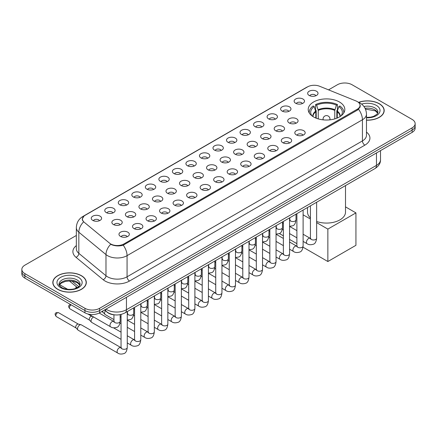 <?xml version="1.0" encoding="UTF-8"?>
<svg xmlns="http://www.w3.org/2000/svg" width="437" height="437" viewBox="0 0 437 437"><rect width="100%" height="100%" fill="white"/><g stroke="black" fill="none" stroke-linecap="round" stroke-linejoin="round"><path stroke-width="0.66" d="M339.456 101.99A18.299 10.564 0 0 0 319.513 99.702A18.299 10.564 0 0 0 308.216 109.463A18.299 10.564 0 0 0 313.575 116.936A18.299 10.564 0 0 0 333.518 119.225A18.299 10.564 0 0 0 344.815 109.463A18.299 10.564 0 0 0 339.456 101.99M295.652 103.263A5.178 2.988 180 0 1 294.625 102.416A5.178 2.988 180 0 1 296.341 98.696A5.178 2.988 180 0 1 302.978 99.03A5.178 2.988 180 0 1 304.005 102.416A5.178 2.988 180 0 1 295.652 103.263M302.349 103.569A3.108 1.792 0 0 0 301.514 102.695A3.108 1.792 0 0 0 298.449 102.242A3.108 1.792 0 0 0 296.286 103.569M282.127 111.069A5.178 2.988 180 0 1 281.1 110.222A5.178 2.988 180 0 1 282.815 106.508A5.178 2.988 180 0 1 289.452 106.841A5.178 2.988 180 0 1 290.479 110.222A5.178 2.988 180 0 1 282.127 111.069M288.819 111.38A3.108 1.792 0 0 0 287.988 110.506A3.108 1.792 0 0 0 284.924 110.053A3.108 1.792 0 0 0 282.755 111.38M268.602 118.88A5.178 2.988 180 0 1 267.575 118.034A5.178 2.988 180 0 1 269.29 114.319A5.178 2.988 180 0 1 275.927 114.652A5.178 2.988 180 0 1 276.954 118.034A5.178 2.988 180 0 1 268.602 118.88M275.294 119.192A3.108 1.792 0 0 0 274.463 118.318A3.108 1.792 0 0 0 271.399 117.859A3.108 1.792 0 0 0 269.23 119.192M255.077 126.686A5.178 2.988 180 0 1 254.044 125.845A5.178 2.988 180 0 1 255.76 122.125A5.178 2.988 180 0 1 262.397 122.458A5.178 2.988 180 0 1 263.429 125.845A5.178 2.988 180 0 1 255.077 126.686M261.768 126.998A3.108 1.792 0 0 0 260.933 126.124A3.108 1.792 0 0 0 257.874 125.67A3.108 1.792 0 0 0 255.705 126.998M241.546 134.498A5.178 2.988 180 0 1 240.519 133.651A5.178 2.988 180 0 1 242.235 129.936A5.178 2.988 180 0 1 248.872 130.27A5.178 2.988 180 0 1 249.898 133.651A5.178 2.988 180 0 1 241.546 134.498M248.243 134.809A3.108 1.792 0 0 0 247.408 133.935A3.108 1.792 0 0 0 244.349 133.482A3.108 1.792 0 0 0 242.18 134.809M228.021 142.309A5.178 2.988 180 0 1 226.994 141.462A5.178 2.988 180 0 1 228.709 137.748A5.178 2.988 180 0 1 235.346 138.081A5.178 2.988 180 0 1 236.373 141.462A5.178 2.988 180 0 1 228.021 142.309M234.718 142.62A3.108 1.792 0 0 0 233.882 141.746A3.108 1.792 0 0 0 230.818 141.288A3.108 1.792 0 0 0 228.655 142.62M214.496 150.115A5.178 2.988 180 0 1 213.469 149.274A5.178 2.988 180 0 1 215.184 145.554A5.178 2.988 180 0 1 221.821 145.887A5.178 2.988 180 0 1 222.848 149.274A5.178 2.988 180 0 1 214.496 150.115M221.188 150.426A3.108 1.792 0 0 0 220.357 149.552A3.108 1.792 0 0 0 217.293 149.099A3.108 1.792 0 0 0 215.124 150.426M200.971 157.926A5.178 2.988 180 0 1 199.944 157.08A5.178 2.988 180 0 1 201.659 153.365A5.178 2.988 180 0 1 208.296 153.698A5.178 2.988 180 0 1 209.323 157.08A5.178 2.988 180 0 1 200.971 157.926M207.662 158.238A3.108 1.792 0 0 0 206.827 157.364A3.108 1.792 0 0 0 203.768 156.91A3.108 1.792 0 0 0 201.599 158.238M187.446 165.738A5.178 2.988 180 0 1 186.413 164.891A5.178 2.988 180 0 1 188.129 161.171A5.178 2.988 180 0 1 194.765 161.504A5.178 2.988 180 0 1 195.798 164.891A5.178 2.988 180 0 1 187.446 165.738M194.137 166.044A3.108 1.792 0 0 0 193.301 165.17A3.108 1.792 0 0 0 190.242 164.716A3.108 1.792 0 0 0 188.074 166.044M173.915 173.544A5.178 2.988 180 0 1 172.888 172.697A5.178 2.988 180 0 1 174.603 168.982A5.178 2.988 180 0 1 181.24 169.316A5.178 2.988 180 0 1 182.267 172.697A5.178 2.988 180 0 1 173.915 173.544M180.612 173.855A3.108 1.792 0 0 0 179.776 172.981A3.108 1.792 0 0 0 176.717 172.528A3.108 1.792 0 0 0 174.549 173.855M160.39 181.355A5.178 2.988 180 0 1 159.363 180.508A5.178 2.988 180 0 1 161.078 176.794A5.178 2.988 180 0 1 167.715 177.127A5.178 2.988 180 0 1 168.742 180.508A5.178 2.988 180 0 1 160.39 181.355M167.087 181.666A3.108 1.792 0 0 0 166.251 180.792A3.108 1.792 0 0 0 163.187 180.334A3.108 1.792 0 0 0 161.024 181.666M146.865 189.161A5.178 2.988 180 0 1 145.838 188.32A5.178 2.988 180 0 1 147.553 184.6A5.178 2.988 180 0 1 154.19 184.933A5.178 2.988 180 0 1 155.217 188.32A5.178 2.988 180 0 1 146.865 189.161M153.556 189.472A3.108 1.792 0 0 0 152.726 188.598A3.108 1.792 0 0 0 149.662 188.145A3.108 1.792 0 0 0 147.493 189.472M133.34 196.972A5.178 2.988 180 0 1 132.313 196.126A5.178 2.988 180 0 1 134.028 192.411A5.178 2.988 180 0 1 140.665 192.744A5.178 2.988 180 0 1 141.692 196.126A5.178 2.988 180 0 1 133.34 196.972M140.031 197.284A3.108 1.792 0 0 0 139.195 196.41A3.108 1.792 0 0 0 136.136 195.956A3.108 1.792 0 0 0 133.968 197.284M119.814 204.784A5.178 2.988 180 0 1 118.782 203.937A5.178 2.988 180 0 1 120.497 200.222A5.178 2.988 180 0 1 127.134 200.556A5.178 2.988 180 0 1 128.167 203.937A5.178 2.988 180 0 1 119.814 204.784M126.506 205.095A3.108 1.792 0 0 0 125.67 204.221A3.108 1.792 0 0 0 122.611 203.762A3.108 1.792 0 0 0 120.443 205.095M106.284 212.59A5.178 2.988 180 0 1 105.257 211.748A5.178 2.988 180 0 1 106.972 208.028A5.178 2.988 180 0 1 113.609 208.362A5.178 2.988 180 0 1 114.636 211.748A5.178 2.988 180 0 1 106.284 212.59M112.981 212.901A3.108 1.792 0 0 0 112.145 212.027A3.108 1.792 0 0 0 109.086 211.574A3.108 1.792 0 0 0 106.918 212.901M92.759 220.401A5.178 2.988 180 0 1 91.732 219.554A5.178 2.988 180 0 1 93.447 215.84A5.178 2.988 180 0 1 100.084 216.173A5.178 2.988 180 0 1 101.111 219.554A5.178 2.988 180 0 1 92.759 220.401M99.456 220.712A3.108 1.792 0 0 0 98.62 219.838A3.108 1.792 0 0 0 95.556 219.385A3.108 1.792 0 0 0 93.392 220.712M309.178 95.452A5.178 2.988 180 0 1 308.151 94.605A5.178 2.988 180 0 1 309.866 90.891A5.178 2.988 180 0 1 316.503 91.224A5.178 2.988 180 0 1 317.53 94.605A5.178 2.988 180 0 1 309.178 95.452M315.875 95.763A3.108 1.792 0 0 0 315.039 94.889A3.108 1.792 0 0 0 311.98 94.436A3.108 1.792 0 0 0 309.811 95.763M289.234 122.983A5.178 2.988 180 0 1 288.207 122.136A5.178 2.988 180 0 1 289.922 118.422A5.178 2.988 180 0 1 296.559 118.755A5.178 2.988 180 0 1 297.586 122.136A5.178 2.988 180 0 1 289.234 122.983M295.925 123.294A3.108 1.792 0 0 0 295.09 122.42A3.108 1.792 0 0 0 292.031 121.961A3.108 1.792 0 0 0 289.862 123.294M275.703 130.789A5.178 2.988 180 0 1 274.676 129.947A5.178 2.988 180 0 1 276.392 126.227A5.178 2.988 180 0 1 283.029 126.561A5.178 2.988 180 0 1 284.061 129.947A5.178 2.988 180 0 1 275.703 130.789M282.4 131.1A3.108 1.792 0 0 0 281.565 130.226A3.108 1.792 0 0 0 278.506 129.773A3.108 1.792 0 0 0 276.337 131.1M262.178 138.6A5.178 2.988 180 0 1 261.151 137.753A5.178 2.988 180 0 1 262.866 134.039A5.178 2.988 180 0 1 269.503 134.372A5.178 2.988 180 0 1 270.53 137.753A5.178 2.988 180 0 1 262.178 138.6M268.875 138.911A3.108 1.792 0 0 0 268.039 138.037A3.108 1.792 0 0 0 264.98 137.584A3.108 1.792 0 0 0 262.812 138.911M248.653 146.411A5.178 2.988 180 0 1 247.626 145.565A5.178 2.988 180 0 1 249.341 141.845A5.178 2.988 180 0 1 255.978 142.183A5.178 2.988 180 0 1 257.005 145.565A5.178 2.988 180 0 1 248.653 146.411M255.345 146.717A3.108 1.792 0 0 0 254.514 145.843A3.108 1.792 0 0 0 251.45 145.39A3.108 1.792 0 0 0 249.287 146.717M235.128 154.217A5.178 2.988 180 0 1 234.101 153.371A5.178 2.988 180 0 1 235.816 149.656A5.178 2.988 180 0 1 242.453 149.989A5.178 2.988 180 0 1 243.48 153.371A5.178 2.988 180 0 1 235.128 154.217M241.819 154.529A3.108 1.792 0 0 0 240.989 153.655A3.108 1.792 0 0 0 237.925 153.201A3.108 1.792 0 0 0 235.756 154.529M221.603 162.029A5.178 2.988 180 0 1 220.576 161.182A5.178 2.988 180 0 1 222.291 157.467A5.178 2.988 180 0 1 228.928 157.801A5.178 2.988 180 0 1 229.955 161.182A5.178 2.988 180 0 1 221.603 162.029M228.294 162.34A3.108 1.792 0 0 0 227.458 161.466A3.108 1.792 0 0 0 224.4 161.007A3.108 1.792 0 0 0 222.231 162.34M208.072 169.84A5.178 2.988 180 0 1 207.045 168.993A5.178 2.988 180 0 1 208.76 165.273A5.178 2.988 180 0 1 215.397 165.607A5.178 2.988 180 0 1 216.424 168.993A5.178 2.988 180 0 1 208.072 169.84M214.769 170.146A3.108 1.792 0 0 0 213.933 169.272A3.108 1.792 0 0 0 210.874 168.819A3.108 1.792 0 0 0 208.706 170.146M194.547 177.646A5.178 2.988 180 0 1 193.52 176.799A5.178 2.988 180 0 1 195.235 173.085A5.178 2.988 180 0 1 201.872 173.418A5.178 2.988 180 0 1 202.899 176.799A5.178 2.988 180 0 1 194.547 177.646M201.244 177.957A3.108 1.792 0 0 0 200.408 177.083A3.108 1.792 0 0 0 197.344 176.63A3.108 1.792 0 0 0 195.181 177.957M181.022 185.457A5.178 2.988 180 0 1 179.995 184.611A5.178 2.988 180 0 1 181.71 180.896A5.178 2.988 180 0 1 188.347 181.229A5.178 2.988 180 0 1 189.374 184.611A5.178 2.988 180 0 1 181.022 185.457M187.713 185.769A3.108 1.792 0 0 0 186.883 184.895A3.108 1.792 0 0 0 183.819 184.436A3.108 1.792 0 0 0 181.655 185.769M167.497 193.263A5.178 2.988 180 0 1 166.47 192.422A5.178 2.988 180 0 1 168.185 188.702A5.178 2.988 180 0 1 174.822 189.035A5.178 2.988 180 0 1 175.849 192.422A5.178 2.988 180 0 1 167.497 193.263M174.188 193.575A3.108 1.792 0 0 0 173.358 192.701A3.108 1.792 0 0 0 170.293 192.247A3.108 1.792 0 0 0 168.125 193.575M153.971 201.075A5.178 2.988 180 0 1 152.939 200.228A5.178 2.988 180 0 1 154.66 196.513A5.178 2.988 180 0 1 161.297 196.847A5.178 2.988 180 0 1 162.324 200.228A5.178 2.988 180 0 1 153.971 201.075M160.663 201.386A3.108 1.792 0 0 0 159.827 200.512A3.108 1.792 0 0 0 156.768 200.059A3.108 1.792 0 0 0 154.6 201.386M140.441 208.886A5.178 2.988 180 0 1 139.414 208.039A5.178 2.988 180 0 1 141.129 204.319A5.178 2.988 180 0 1 147.766 204.658A5.178 2.988 180 0 1 148.793 208.039A5.178 2.988 180 0 1 140.441 208.886M147.138 209.192A3.108 1.792 0 0 0 146.302 208.318A3.108 1.792 0 0 0 143.243 207.865A3.108 1.792 0 0 0 141.075 209.192M126.916 216.692A5.178 2.988 180 0 1 125.889 215.845A5.178 2.988 180 0 1 127.604 212.131A5.178 2.988 180 0 1 134.241 212.464A5.178 2.988 180 0 1 135.268 215.845A5.178 2.988 180 0 1 126.916 216.692M133.613 217.003A3.108 1.792 0 0 0 132.777 216.129A3.108 1.792 0 0 0 129.713 215.676A3.108 1.792 0 0 0 127.549 217.003M113.391 224.503A5.178 2.988 180 0 1 112.364 223.657A5.178 2.988 180 0 1 114.079 219.942A5.178 2.988 180 0 1 120.716 220.275A5.178 2.988 180 0 1 121.743 223.657A5.178 2.988 180 0 1 113.391 224.503M120.082 224.815A3.108 1.792 0 0 0 119.252 223.941A3.108 1.792 0 0 0 116.187 223.482A3.108 1.792 0 0 0 114.024 224.815M296.335 134.891A5.178 2.988 180 0 1 295.308 134.05A5.178 2.988 180 0 1 297.023 130.33A5.178 2.988 180 0 1 303.66 130.663A5.178 2.988 180 0 1 304.687 134.05A5.178 2.988 180 0 1 296.335 134.891M303.032 135.202A3.108 1.792 0 0 0 302.196 134.328A3.108 1.792 0 0 0 299.137 133.875A3.108 1.792 0 0 0 296.969 135.202M282.81 142.702A5.178 2.988 180 0 1 281.783 141.856A5.178 2.988 180 0 1 283.498 138.141A5.178 2.988 180 0 1 290.135 138.474A5.178 2.988 180 0 1 291.162 141.856A5.178 2.988 180 0 1 282.81 142.702M289.507 143.014A3.108 1.792 0 0 0 288.671 142.14A3.108 1.792 0 0 0 285.607 141.686A3.108 1.792 0 0 0 283.444 143.014M269.285 150.514A5.178 2.988 180 0 1 268.258 149.667A5.178 2.988 180 0 1 269.973 145.947A5.178 2.988 180 0 1 276.61 146.28A5.178 2.988 180 0 1 277.637 149.667A5.178 2.988 180 0 1 269.285 150.514M275.976 150.82A3.108 1.792 0 0 0 275.146 149.946A3.108 1.792 0 0 0 272.082 149.492A3.108 1.792 0 0 0 269.913 150.82M255.76 158.32A5.178 2.988 180 0 1 254.733 157.473A5.178 2.988 180 0 1 256.448 153.758A5.178 2.988 180 0 1 263.085 154.092A5.178 2.988 180 0 1 264.112 157.473A5.178 2.988 180 0 1 255.76 158.32M262.451 158.631A3.108 1.792 0 0 0 261.616 157.757A3.108 1.792 0 0 0 258.557 157.304A3.108 1.792 0 0 0 256.388 158.631M242.235 166.131A5.178 2.988 180 0 1 241.202 165.284A5.178 2.988 180 0 1 242.917 161.57A5.178 2.988 180 0 1 249.554 161.903A5.178 2.988 180 0 1 250.587 165.284A5.178 2.988 180 0 1 242.235 166.131M248.926 166.442A3.108 1.792 0 0 0 248.09 165.568A3.108 1.792 0 0 0 245.031 165.11A3.108 1.792 0 0 0 242.863 166.442M228.704 173.937A5.178 2.988 180 0 1 227.677 173.096A5.178 2.988 180 0 1 229.392 169.376A5.178 2.988 180 0 1 236.029 169.709A5.178 2.988 180 0 1 237.056 173.096A5.178 2.988 180 0 1 228.704 173.937M235.401 174.248A3.108 1.792 0 0 0 234.565 173.374A3.108 1.792 0 0 0 231.506 172.921A3.108 1.792 0 0 0 229.338 174.248M215.179 181.748A5.178 2.988 180 0 1 214.152 180.902A5.178 2.988 180 0 1 215.867 177.187A5.178 2.988 180 0 1 222.504 177.52A5.178 2.988 180 0 1 223.531 180.902A5.178 2.988 180 0 1 215.179 181.748M221.876 182.06A3.108 1.792 0 0 0 221.04 181.186A3.108 1.792 0 0 0 217.976 180.732A3.108 1.792 0 0 0 215.812 182.06M201.654 189.56A5.178 2.988 180 0 1 200.627 188.713A5.178 2.988 180 0 1 202.342 184.998A5.178 2.988 180 0 1 208.979 185.332A5.178 2.988 180 0 1 210.006 188.713A5.178 2.988 180 0 1 201.654 189.56M208.345 189.871A3.108 1.792 0 0 0 207.515 188.997A3.108 1.792 0 0 0 204.45 188.538A3.108 1.792 0 0 0 202.282 189.871M188.129 197.366A5.178 2.988 180 0 1 187.102 196.524A5.178 2.988 180 0 1 188.817 192.804A5.178 2.988 180 0 1 195.454 193.138A5.178 2.988 180 0 1 196.481 196.524A5.178 2.988 180 0 1 188.129 197.366M194.82 197.677A3.108 1.792 0 0 0 193.984 196.803A3.108 1.792 0 0 0 190.925 196.35A3.108 1.792 0 0 0 188.757 197.677M174.603 205.177A5.178 2.988 180 0 1 173.571 204.33A5.178 2.988 180 0 1 175.286 200.616A5.178 2.988 180 0 1 181.923 200.949A5.178 2.988 180 0 1 182.956 204.33A5.178 2.988 180 0 1 174.603 205.177M181.295 205.488A3.108 1.792 0 0 0 180.459 204.614A3.108 1.792 0 0 0 177.4 204.161A3.108 1.792 0 0 0 175.232 205.488M161.073 212.988A5.178 2.988 180 0 1 160.046 212.142A5.178 2.988 180 0 1 161.761 208.422A5.178 2.988 180 0 1 168.398 208.755A5.178 2.988 180 0 1 169.425 212.142A5.178 2.988 180 0 1 161.073 212.988M167.77 213.294A3.108 1.792 0 0 0 166.934 212.42A3.108 1.792 0 0 0 163.875 211.967A3.108 1.792 0 0 0 161.706 213.294M147.548 220.794A5.178 2.988 180 0 1 146.521 219.948A5.178 2.988 180 0 1 148.236 216.233A5.178 2.988 180 0 1 154.873 216.566A5.178 2.988 180 0 1 155.9 219.948A5.178 2.988 180 0 1 147.548 220.794M154.245 221.106A3.108 1.792 0 0 0 153.409 220.232A3.108 1.792 0 0 0 150.344 219.778A3.108 1.792 0 0 0 148.181 221.106M134.022 228.606A5.178 2.988 180 0 1 132.995 227.759A5.178 2.988 180 0 1 134.711 224.044A5.178 2.988 180 0 1 141.348 224.378A5.178 2.988 180 0 1 142.375 227.759A5.178 2.988 180 0 1 134.022 228.606M140.714 228.917A3.108 1.792 0 0 0 139.884 228.043A3.108 1.792 0 0 0 136.819 227.584A3.108 1.792 0 0 0 134.651 228.917M120.497 236.412A5.178 2.988 180 0 1 119.47 235.57A5.178 2.988 180 0 1 121.186 231.85A5.178 2.988 180 0 1 127.823 232.184A5.178 2.988 180 0 1 128.849 235.57A5.178 2.988 180 0 1 120.497 236.412M127.189 236.723A3.108 1.792 0 0 0 126.353 235.849A3.108 1.792 0 0 0 123.294 235.396A3.108 1.792 0 0 0 121.125 236.723M356.057 100.98A9.324 5.381 180 0 1 357.302 101.586A9.324 5.381 180 0 1 360.033 105.388A9.324 5.381 180 0 1 357.302 109.195L123.89 243.955A9.324 5.381 180 0 1 109.66 243.234L84.123 222.176A9.324 5.381 180 0 1 82.435 219.09A9.324 5.381 180 0 1 85.166 215.283L307.643 86.837A9.324 5.381 180 0 1 319.584 86.236L356.057 100.98M115.111 314.902A10.357 5.981 180 0 1 107.349 312.368L104.476 309.997M366.474 120.186A16.748 9.669 0 0 0 384.183 110.534A16.748 9.669 0 0 0 379.278 103.7A16.748 9.669 0 0 0 358.646 102.307M81.408 275.671A16.748 9.669 0 0 0 63.157 273.578A16.748 9.669 0 0 0 52.817 282.51A16.748 9.669 0 0 0 57.722 289.349A16.748 9.669 0 0 0 75.972 291.441A16.748 9.669 0 0 0 86.313 282.51A16.748 9.669 0 0 0 81.408 275.671M360.399 105.781L358.575 109.294L357.668 109.955L123.207 245.179C119.306 246.299 115.477 246.157 111.708 244.758L110.703 244.272A12.083 8.085 129.5 0 0 105.983 254.591L78.835 232.205A13.809 7.975 180 0 1 76.338 227.633L76.338 248.779A13.809 7.975 0 0 0 78.835 253.351L105.983 275.736A13.809 7.975 0 0 0 107.529 276.801A13.809 7.975 0 0 0 127.063 276.801L362.431 140.911A13.809 7.975 0 0 0 366.474 135.273L366.474 114.128A13.809 7.975 180 0 1 362.431 119.765A12.083 6.976 -120 0 0 358.575 109.294M76.338 235.467L24.882 265.172A10.357 5.981 0 0 0 21.85 269.4L21.85 273.912A10.357 5.981 0 0 0 24.882 278.14L84.947 312.816L84.947 310.56A10.357 5.981 0 0 0 99.598 310.56L412.118 130.128A10.357 5.981 0 0 0 415.15 125.9A10.357 5.981 0 0 1 412.118 130.128L99.598 310.56A10.357 5.981 0 0 1 84.947 310.56L24.882 275.884L84.947 310.56L84.947 308.303A10.357 5.981 0 0 0 99.598 308.303L412.118 127.872A10.357 5.981 0 0 0 415.15 123.644A10.357 5.981 0 0 0 412.118 119.416L352.053 84.74A10.357 5.981 0 0 0 337.402 84.74L328.542 89.858M21.85 271.656A10.357 5.981 0 0 0 24.882 275.884A10.357 5.981 0 0 1 21.85 271.656M366.474 132.111A17.267 9.969 180 0 1 364.873 145.144L129.505 281.029A17.267 9.969 180 0 1 105.088 281.029A17.267 9.969 180 0 1 103.154 279.696L76.005 257.311A3.452 2.311 -50.5 0 0 78.835 253.351L78.835 232.205A12.083 8.085 129.5 0 1 83.522 221.92L82.194 219.09L83.899 216.184M21.85 269.4A10.357 5.981 0 0 0 24.882 273.628L84.947 308.303M84.947 312.816A10.357 5.981 0 0 0 99.598 312.816L412.118 132.384A10.357 5.981 0 0 0 415.15 128.156L415.15 123.644M366.474 120.088A16.573 9.57 0 0 0 384.008 110.534A16.573 9.57 0 0 0 379.158 103.771A16.573 9.57 0 0 0 358.793 102.373M57.842 289.278A16.573 9.57 0 0 0 75.907 291.348A16.573 9.57 0 0 0 86.138 282.51A16.573 9.57 0 0 0 81.282 275.742A16.573 9.57 0 0 0 63.223 273.671A16.573 9.57 0 0 0 52.992 282.51A16.573 9.57 0 0 0 57.842 289.278M315.804 118.028L315.804 111.812L314.181 106.568A15.814 9.128 0 0 0 311.586 115.292A15.814 9.128 0 0 0 311.985 115.887M316.202 118.192L316.202 110.556L315.59 110.206L315.59 104.563A17.267 9.969 0 0 1 337.44 104.563L336.408 105.159A15.814 9.128 0 0 0 316.617 105.159L318.245 110.403L318.245 118.886M334.786 118.886L334.786 110.403L336.408 105.159M316.634 221.477A18.993 10.963 0 0 0 335.813 221.674A18.993 10.963 0 0 0 345.503 212.114L345.503 185.583M337.44 104.563L337.44 110.206L336.829 110.556L336.829 118.192M314.181 106.568L313.149 105.972A17.267 9.969 0 0 0 309.249 112.282A17.267 9.969 0 0 0 309.303 113.052M316.617 105.159L315.59 104.563M307.522 207.509L307.522 212.114A18.993 10.963 0 0 0 310.417 217.932M343.728 113.052A17.267 9.969 0 0 0 343.777 112.282A17.267 9.969 0 0 0 339.882 105.972L338.85 106.568L337.342 111.145L337.227 118.028M341.046 115.887A15.814 9.128 0 0 0 341.444 115.292A15.814 9.128 0 0 0 338.85 106.568M327.859 261.523L327.859 229.097L355.937 212.89L355.937 245.31L327.859 261.523L303.032 247.189M296.892 243.644L289.578 239.421M283.367 235.833L279.341 233.511M327.859 229.097L316.634 222.619M310.417 219.03L303.109 214.807M345.503 206.865L355.937 212.89M113.948 319.616L105.246 314.591A3.108 1.792 -60 0 1 104.995 314.394A3.108 1.792 -60 0 1 104.601 313.171A3.108 1.792 -60 0 1 105.399 310.756M103.236 312.433A2.245 1.295 -60 0 1 103.056 312.291A2.245 1.295 -60 0 1 102.771 311.406A2.245 1.295 -60 0 1 102.815 310.958M121.049 339.336L91.721 322.402A3.108 1.792 -60 0 1 91.47 322.2A3.108 1.792 -60 0 1 91.076 320.977A3.108 1.792 -60 0 1 93.272 317.175A3.108 1.792 -60 0 1 93.638 317M89.711 320.245A2.245 1.295 -60 0 1 89.53 320.097A2.245 1.295 -60 0 1 89.246 319.218A2.245 1.295 -60 0 1 90.83 316.47A2.245 1.295 -60 0 1 91.737 316.273L92.797 316.514M127.265 311.581L127.265 347.524C126.839 351.13 125.719 353.145 123.911 353.571C121.344 354.363 119.285 354.183 117.722 353.03L78.19 330.214A3.108 1.792 -60 0 1 77.944 330.011A3.108 1.792 -60 0 1 77.551 328.788A3.108 1.792 -60 0 1 79.747 324.981A3.108 1.792 -60 0 1 80.998 324.713A3.108 1.792 -60 0 1 81.298 324.828L121.459 347.901M76.18 328.056A2.245 1.295 -60 0 1 76 327.908A2.245 1.295 -60 0 1 75.716 327.029A2.245 1.295 -60 0 1 77.305 324.276A2.245 1.295 -60 0 1 78.212 324.085L80.998 324.713M123.89 243.955L123.89 244.906M357.302 109.195L357.302 110.162M129.505 281.029A3.452 1.994 60 0 1 127.063 276.801L127.063 255.656A13.809 7.975 180 0 1 107.529 255.656A13.809 7.975 180 0 1 105.983 254.591L105.983 275.736A3.452 2.311 -50.5 0 1 103.154 279.696M358.182 102.111A12.083 5.659 112 0 0 358.018 102.05L359.93 102.957C364.059 105.437 366.244 109.163 366.474 114.128M123.207 245.179A12.083 6.976 60 0 1 127.063 255.656L362.431 119.765L362.431 140.911A3.452 1.994 60 0 0 364.873 145.144M84.139 215.987A12.083 6.976 -120 0 0 82.883 216.462C78.753 218.942 76.568 222.668 76.338 227.633M82.883 216.462L306.627 87.285A12.083 6.976 60 0 1 307.544 86.897M76.005 257.311A17.267 9.969 180 0 1 76.338 245.616M99.598 308.303L99.598 312.816M412.118 127.872L412.118 132.384M24.882 273.628L24.882 278.14M105.994 309.123A13.809 7.975 0 0 0 106.923 309.713A13.809 7.975 0 0 0 126.451 309.713L376.47 165.372A13.809 7.975 0 0 0 380.512 159.729C380.616 163.159 378.792 166.093 375.039 168.529L125.02 312.876A6.905 3.988 60 0 0 126.451 309.713L126.451 297.313M376.47 152.966L376.47 165.372A6.905 3.988 60 0 1 375.039 168.529M105.432 309.445A6.905 4.621 129.5 0 0 106.639 311.69L104.541 309.964M71.99 281.122L78.698 286.661M377.787 113.096A10.526 6.074 0 0 0 374.875 109.906A10.526 6.074 0 0 0 365.048 108.283M366.474 117.406L370.652 117.16L373.509 116.406L377.098 114.166L377.961 112.227A10.526 6.074 0 0 0 374.875 107.928A10.526 6.074 0 0 0 363.928 106.497M366.474 117.788A12.597 7.271 0 0 0 378.879 113.571A12.597 7.271 0 0 0 376.344 105.393A12.597 7.271 0 0 0 361.59 104.093M79.911 285.071A10.526 6.074 0 0 0 77.005 281.876A10.526 6.074 0 0 0 66.44 280.374A10.526 6.074 0 0 0 59.214 285.071M77.005 279.904A10.526 6.074 0 0 0 65.539 278.588A10.526 6.074 0 0 0 59.039 284.203C58.487 284.525 59.372 285.64 61.693 287.551C67.101 290.714 79.135 289.829 80.091 284.203A10.526 6.074 0 0 0 77.005 279.904M60.656 287.65A12.597 7.271 0 0 0 78.469 287.65A12.597 7.271 0 0 0 78.469 277.369A12.597 7.271 0 0 0 60.656 277.369A12.597 7.271 0 0 0 60.656 287.65M315.804 111.812A13.536 7.817 0 0 0 312.979 116.575M334.786 110.403A13.536 7.817 0 0 0 318.245 110.403M315.683 111.145A13.694 7.91 0 0 0 312.843 116.488M334.9 109.736A13.694 7.91 0 0 0 318.125 109.736M340.183 116.488A13.694 7.91 0 0 0 337.342 111.145M340.052 116.575A13.536 7.817 0 0 0 337.227 111.812M323.369 119.869A3.452 1.994 180 0 1 323.063 119.05L323.063 119.842M329.968 119.842L329.968 119.05A3.452 1.994 180 0 1 329.662 119.869M316.634 202.249L316.634 238.192A3.108 1.792 180 0 1 315.58 239.536A3.108 1.792 180 0 1 311.33 239.46A3.108 1.792 180 0 1 310.417 238.192L310.319 238.864L310.598 238.635M316.634 238.192C316.208 241.803 315.088 243.819 313.28 244.239C310.712 245.031 308.648 244.857 307.091 243.704A3.108 1.792 -60 0 1 306.61 241.213A3.108 1.792 -60 0 1 308.642 238.476A3.108 1.792 -60 0 1 308.779 238.4A3.108 1.792 -60 0 1 310.199 238.318L310.827 238.569M303.109 210.06L303.109 246.004A3.108 1.792 180 0 1 302.054 247.347A3.108 1.792 180 0 1 297.805 247.271A3.108 1.792 180 0 1 296.892 246.004L296.794 246.67L297.073 246.441M303.109 246.004C302.683 249.609 301.563 251.625 299.755 252.051C297.187 252.843 295.122 252.662 293.56 251.51A3.108 1.792 -60 0 1 293.085 249.019A3.108 1.792 -60 0 1 295.117 246.282A3.108 1.792 -60 0 1 295.254 246.211A3.108 1.792 -60 0 1 296.668 246.129L297.302 246.381M289.578 217.872L289.578 253.81A3.108 1.792 180 0 1 288.529 255.159A3.108 1.792 180 0 1 284.274 255.077A3.108 1.792 180 0 1 283.367 253.81L283.263 254.481L283.542 254.252M289.578 253.81C289.157 257.42 288.038 259.436 286.23 259.857C283.662 260.654 281.597 260.474 280.035 259.321A3.108 1.792 -60 0 1 279.56 256.83A3.108 1.792 -60 0 1 281.592 254.094A3.108 1.792 -60 0 1 281.728 254.017A3.108 1.792 -60 0 1 283.143 253.941L283.777 254.187M276.053 225.678L276.053 261.621A3.108 1.792 180 0 1 275.004 262.965A3.108 1.792 180 0 1 270.749 262.888A3.108 1.792 180 0 1 269.837 261.621L269.738 262.293L270.017 262.063M276.053 261.621C275.627 265.226 274.512 267.242 272.704 267.668C270.137 268.46 268.072 268.28 266.51 267.133A3.108 1.792 -60 0 1 266.035 264.642A3.108 1.792 -60 0 1 268.061 261.9A3.108 1.792 -60 0 1 268.203 261.829A3.108 1.792 -60 0 1 269.618 261.747L270.246 261.998M262.528 233.489L262.528 269.427A3.108 1.792 180 0 1 261.473 270.776A3.108 1.792 180 0 1 257.224 270.7A3.108 1.792 180 0 1 256.311 269.427L256.213 270.099L256.492 269.869M262.528 269.427C262.102 273.038 260.987 275.053 259.174 275.474C256.606 276.271 254.547 276.091 252.985 274.939A3.108 1.792 -60 0 1 252.51 272.448A3.108 1.792 -60 0 1 254.536 269.711A3.108 1.792 -60 0 1 254.678 269.634A3.108 1.792 -60 0 1 256.093 269.558L256.721 269.804M249.003 241.3L249.003 277.238A3.108 1.792 180 0 1 247.948 278.582A3.108 1.792 180 0 1 243.699 278.506A3.108 1.792 180 0 1 242.786 277.238L242.688 277.91L242.967 277.681M249.003 277.238C248.577 280.849 247.457 282.865 245.649 283.285C243.081 284.077 241.016 283.903 239.46 282.75A3.108 1.792 -60 0 1 238.979 280.259A3.108 1.792 -60 0 1 241.011 277.522A3.108 1.792 -60 0 1 241.148 277.446A3.108 1.792 -60 0 1 242.562 277.364L243.196 277.615M235.477 249.106L235.477 285.05A3.108 1.792 180 0 1 234.423 286.393A3.108 1.792 180 0 1 230.173 286.317A3.108 1.792 180 0 1 229.261 285.05L229.163 285.722L229.436 285.487M235.477 285.05C235.051 288.655 233.932 290.671 232.123 291.097C229.556 291.889 227.491 291.708 225.929 290.556A3.108 1.792 -60 0 1 225.454 288.07A3.108 1.792 -60 0 1 227.486 285.328A3.108 1.792 -60 0 1 227.622 285.257A3.108 1.792 -60 0 1 229.037 285.175L229.671 285.427M221.947 256.918L221.947 292.856A3.108 1.792 180 0 1 220.898 294.205A3.108 1.792 180 0 1 216.643 294.128A3.108 1.792 180 0 1 215.736 292.856L215.632 293.527L215.911 293.298M221.947 292.856C221.521 296.466 220.406 298.482 218.598 298.903C216.031 299.7 213.966 299.52 212.404 298.367A3.108 1.792 -60 0 1 211.929 295.876A3.108 1.792 -60 0 1 213.961 293.14A3.108 1.792 -60 0 1 214.097 293.063A3.108 1.792 -60 0 1 215.512 292.987L216.146 293.232M208.422 264.724L208.422 300.667A3.108 1.792 180 0 1 207.373 302.011A3.108 1.792 180 0 1 203.118 301.934A3.108 1.792 180 0 1 202.205 300.667L202.107 301.339L202.386 301.109M208.422 300.667C207.996 304.278 206.881 306.293 205.073 306.714C202.506 307.506 200.441 307.331 198.879 306.179A3.108 1.792 -60 0 1 198.403 303.688A3.108 1.792 -60 0 1 200.43 300.951A3.108 1.792 -60 0 1 200.572 300.874A3.108 1.792 -60 0 1 201.987 300.793L202.615 301.044M194.897 272.535L194.897 308.478A3.108 1.792 180 0 1 193.842 309.822A3.108 1.792 180 0 1 189.592 309.746A3.108 1.792 180 0 1 188.68 308.478L188.582 309.145L188.86 308.915M194.897 308.478C194.47 312.084 193.351 314.099 191.543 314.525C188.975 315.317 186.916 315.137 185.354 313.984A3.108 1.792 -60 0 1 184.878 311.494A3.108 1.792 -60 0 1 186.905 308.757A3.108 1.792 -60 0 1 187.041 308.68A3.108 1.792 -60 0 1 188.462 308.604L189.09 308.855M181.371 280.346L181.371 316.284A3.108 1.792 180 0 1 180.317 317.633A3.108 1.792 180 0 1 176.067 317.552A3.108 1.792 180 0 1 175.155 316.284L175.057 316.956L175.335 316.727M181.371 316.284C180.945 319.895 179.826 321.911 178.017 322.331C175.45 323.129 173.385 322.948 171.828 321.796A3.108 1.792 -60 0 1 171.348 319.305A3.108 1.792 -60 0 1 173.38 316.568A3.108 1.792 -60 0 1 173.516 316.492A3.108 1.792 -60 0 1 174.931 316.415L175.565 316.661M167.846 288.152L167.846 324.096A3.108 1.792 180 0 1 166.792 325.439A3.108 1.792 180 0 1 162.537 325.363A3.108 1.792 180 0 1 161.63 324.096L161.532 324.767L161.805 324.538M167.846 324.096C167.42 327.701 166.3 329.716 164.492 330.143C161.925 330.935 159.86 330.754 158.298 329.607A3.108 1.792 -60 0 1 157.823 327.116A3.108 1.792 -60 0 1 159.855 324.374A3.108 1.792 -60 0 1 159.991 324.303A3.108 1.792 -60 0 1 161.406 324.221L162.04 324.473M154.316 295.964L154.316 331.901A3.108 1.792 180 0 1 153.267 333.251A3.108 1.792 180 0 1 149.012 333.174A3.108 1.792 180 0 1 148.105 331.901L148.001 332.573L148.28 332.344M154.316 331.901C153.89 335.512 152.775 337.528 150.967 337.948C148.4 338.746 146.335 338.566 144.773 337.413A3.108 1.792 -60 0 1 144.297 334.922A3.108 1.792 -60 0 1 146.329 332.186A3.108 1.792 -60 0 1 146.466 332.109A3.108 1.792 -60 0 1 147.881 332.033L148.514 332.278M70.707 304.594L69.833 304.884A2.245 1.295 60 0 1 70.958 304.993A2.245 1.295 -60 0 1 71.193 304.879M140.79 303.775L140.79 339.713A3.108 1.792 180 0 1 139.742 341.057A3.108 1.792 180 0 1 135.486 340.98A3.108 1.792 180 0 1 134.574 339.713L134.476 340.385L134.754 340.155M140.79 339.713C140.364 343.324 139.25 345.339 137.436 345.76C134.875 346.552 132.81 346.377 131.247 345.225A3.108 1.792 -60 0 1 130.772 342.734A3.108 1.792 -60 0 1 132.799 339.997A3.108 1.792 -60 0 1 132.941 339.92A3.108 1.792 -60 0 1 134.356 339.839L134.984 340.09M89.607 320.184L69.833 308.768A2.245 1.295 -60 0 1 69.488 306.971A2.245 1.295 -60 0 1 70.958 304.993M57.433 312.805A2.245 1.295 -60 0 1 58.553 312.69L56.307 312.69A2.245 1.295 60 0 1 57.433 312.805A2.245 1.295 -60 0 0 55.963 314.782A2.245 1.295 -60 0 0 56.307 316.579L76.082 327.996M127.265 347.524A3.108 1.792 180 0 1 126.211 348.868A3.108 1.792 180 0 1 121.961 348.792A3.108 1.792 180 0 1 121.049 347.524L120.951 348.196L121.229 347.961M117.722 353.03A3.108 1.792 -60 0 1 117.247 350.545A3.108 1.792 -60 0 1 119.274 347.803A3.108 1.792 -60 0 1 119.41 347.732A3.108 1.792 -60 0 1 120.831 347.65M296.002 214.163L296.002 219.767A3.108 1.792 180 0 1 294.948 221.111A3.108 1.792 180 0 1 290.698 221.035A3.108 1.792 180 0 1 289.786 219.767L289.786 217.752M282.477 221.974L282.477 227.579A3.108 1.792 180 0 1 281.423 228.922A3.108 1.792 180 0 1 277.173 228.846A3.108 1.792 180 0 1 276.26 227.579L276.26 225.563M268.952 229.78L268.952 235.385A3.108 1.792 180 0 1 267.897 236.734A3.108 1.792 180 0 1 263.642 236.657A3.108 1.792 180 0 1 262.735 235.385L262.735 233.369M255.421 237.591L255.421 243.196A3.108 1.792 180 0 1 254.372 244.54A3.108 1.792 180 0 1 250.117 244.463A3.108 1.792 180 0 1 249.21 243.196L249.21 241.18M241.896 245.397L241.896 251.007A3.108 1.792 180 0 1 240.847 252.351A3.108 1.792 180 0 1 236.592 252.275A3.108 1.792 180 0 1 235.68 251.007L235.68 248.986M228.371 253.209L228.371 258.813A3.108 1.792 180 0 1 227.316 260.162A3.108 1.792 180 0 1 223.067 260.081A3.108 1.792 180 0 1 222.154 258.813L222.154 256.798M214.846 261.02L214.846 266.625A3.108 1.792 180 0 1 213.791 267.968A3.108 1.792 180 0 1 209.542 267.892A3.108 1.792 180 0 1 208.629 266.625L208.629 264.609M201.32 268.826L201.32 274.431A3.108 1.792 180 0 1 200.266 275.78A3.108 1.792 180 0 1 196.011 275.703A3.108 1.792 180 0 1 195.104 274.431L195.104 272.415M187.79 276.637L187.79 282.242A3.108 1.792 180 0 1 186.741 283.586A3.108 1.792 180 0 1 182.486 283.509A3.108 1.792 180 0 1 181.579 282.242L181.579 280.226M174.265 284.449L174.265 290.053A3.108 1.792 180 0 1 173.216 291.397A3.108 1.792 180 0 1 168.961 291.321A3.108 1.792 180 0 1 168.048 290.053L168.048 288.038M160.74 292.255L160.74 297.859A3.108 1.792 180 0 1 159.685 299.208A3.108 1.792 180 0 1 155.435 299.132A3.108 1.792 180 0 1 154.523 297.859L154.523 295.844M147.214 300.066L147.214 305.671A3.108 1.792 180 0 1 146.16 307.014A3.108 1.792 180 0 1 141.91 306.938A3.108 1.792 180 0 1 140.998 305.671L140.998 303.655M133.689 307.872L133.689 313.482A3.108 1.792 180 0 1 132.635 314.826A3.108 1.792 180 0 1 128.38 314.749A3.108 1.792 180 0 1 127.473 313.482L127.473 311.461M76.573 287.994A2.245 1.295 -60 0 1 77.065 287.311M120.159 314.645L120.159 321.288A3.108 1.792 180 0 1 119.11 322.637A3.108 1.792 180 0 1 114.855 322.555A3.108 1.792 180 0 1 113.948 321.288L113.948 314.82M88.848 314.23L110.616 326.8A3.108 1.792 -60 0 1 110.14 324.309A3.108 1.792 -60 0 1 112.172 321.572A3.108 1.792 -60 0 1 112.309 321.495A3.108 1.792 -60 0 1 113.724 321.419L99.199 313.034M82.435 219.09L82.435 220.292M360.033 105.388L360.033 107.371M306.627 87.285L308.844 86.253M125.02 312.876C119.465 315.667 113.91 315.667 108.349 312.876L106.639 311.69M380.512 159.729L380.512 150.628M77.387 287.573L69.385 280.975M377.732 113.216L375.307 110.851L365.436 109.103M384.008 111.921L384.008 110.534M79.862 285.186L77.436 282.826L73.733 281.428L69.554 280.975L65.102 281.499L60.945 283.307L59.268 285.186M86.138 283.892L86.138 282.51M52.992 283.892L52.992 282.51M309.249 112.97L309.249 112.282M343.777 112.97L343.777 112.282M329.968 119.05A3.452 3.452 0 0 0 324.789 116.056A3.452 3.452 0 0 0 323.063 119.05M307.091 243.704L303.109 241.404M296.892 237.815L289.578 233.593M283.367 230.004L282.291 229.387M310.417 205.838L310.417 238.192M310.199 238.318L303.109 234.227M296.892 230.638L289.578 226.415M293.56 251.51L289.578 249.216M283.367 245.627L276.053 241.404M269.837 237.815L268.766 237.193M296.892 213.649L296.892 246.004M296.668 246.129L289.578 242.038M283.367 238.449L276.053 234.227M280.035 259.321L276.053 257.022M269.837 253.433L262.528 249.216M256.311 245.627L255.235 245.004M283.367 221.461L283.367 253.81M283.143 253.941L276.053 249.844M269.837 246.255L262.528 242.038M266.51 267.133L262.528 264.833M256.311 261.244L249.003 257.022M242.786 253.433L241.71 252.815M269.837 229.267L269.837 261.621M269.618 261.747L262.528 257.655M256.311 254.066L249.003 249.844M252.985 274.939L249.003 272.639M242.786 269.05L235.477 264.833M229.261 261.244L228.185 260.621M256.311 237.078L256.311 269.427M256.093 269.558L249.003 265.467M242.786 261.878L235.477 257.655M239.46 282.75L235.477 280.45M229.261 276.861L221.947 272.639M215.736 269.05L214.66 268.433M242.786 244.884L242.786 277.238M242.562 277.364L235.477 273.272M229.261 269.684L221.947 265.467M225.929 290.556L221.947 288.262M215.736 284.673L208.422 280.45M202.205 276.861L201.135 276.239M229.261 252.695L229.261 285.05M229.037 285.175L221.947 281.084M215.736 277.495L208.422 273.272M212.404 298.367L208.422 296.067M202.205 292.479L194.897 288.262M188.68 284.673L187.604 284.05M215.736 260.507L215.736 292.856M215.512 292.987L208.422 288.89M202.205 285.306L194.897 281.084M198.879 306.179L194.897 303.879M188.68 300.29L181.371 296.067M175.155 292.479L174.079 291.861M202.205 268.313L202.205 300.667M201.987 300.793L194.897 296.701M188.68 293.112L181.371 288.89M185.354 313.984L181.371 311.69M175.155 308.101L167.846 303.879M161.63 300.29L160.554 299.667M188.68 276.124L188.68 308.478M188.462 308.604L181.371 304.513M175.155 300.924L167.846 296.701M171.828 321.796L167.846 319.496M161.63 315.907L154.316 311.69M148.105 308.101L147.029 307.479M175.155 283.935L175.155 316.284M174.931 316.415L167.846 312.318M161.63 308.73L154.316 304.513M158.298 329.607L154.316 327.308M148.105 323.719L140.79 319.496M134.574 315.907L133.504 315.29M161.63 291.741L161.63 324.096M161.406 324.221L154.316 320.13M148.105 316.541L140.79 312.318M144.773 337.413L140.79 335.113M134.574 331.525L127.265 327.308M121.049 323.719L119.973 323.096M101.745 311.576L103.132 312.379M148.105 299.553L148.105 331.901M147.881 332.033L140.79 327.941M134.574 324.352L127.265 320.13M103.056 312.291L104.995 314.394M131.247 345.225L127.265 342.925M134.574 307.358L134.574 339.713M134.356 339.839L127.265 335.747M121.049 332.158L113.549 327.832M89.53 320.097L91.47 322.2M87.875 314.001L91.852 316.301M69.833 308.768C68.259 306.812 68.259 305.518 69.833 304.884M121.049 314.449L121.049 347.524M76 327.908L77.944 330.011M58.553 312.69L78.327 324.107M56.307 316.579C54.729 314.624 54.729 313.329 56.307 312.69M290.195 220.144L289.567 219.898M289.578 226.328L292.648 225.814C294.456 225.394 295.576 223.378 296.002 219.767M283.367 223.493L282.477 222.979M289.966 220.21L289.687 220.439L289.786 219.767M276.67 227.956L276.037 227.704M276.053 234.139L279.123 233.626C280.931 233.2 282.051 231.184 282.477 227.579M269.837 231.304L268.952 230.791M276.441 228.021L276.162 228.251L276.26 227.579M263.145 235.762L262.511 235.516M262.528 241.951L265.598 241.432C267.406 241.011 268.526 238.995 268.952 235.385M256.311 239.11L255.421 238.597M262.91 235.827L262.637 236.056L262.735 235.385M249.62 243.573L248.986 243.322M249.003 249.756L252.073 249.243C253.881 248.822 254.995 246.807 255.421 243.196M242.786 246.921L241.896 246.408M249.385 243.638L249.106 243.868L249.21 243.196M236.089 251.384L235.461 251.133M235.477 257.568L238.542 257.054C240.355 256.628 241.47 254.613 241.896 251.007M229.261 254.733L228.371 254.219M235.86 251.444L235.581 251.674L235.68 251.007M222.564 259.19L221.936 258.944M221.947 265.379L225.017 264.86C226.825 264.44 227.945 262.424 228.371 258.813M215.736 262.539L214.846 262.025M222.335 259.256L222.056 259.485L222.154 258.813M209.039 267.002L208.405 266.75M208.422 273.185L211.492 272.672C213.3 272.246 214.42 270.23 214.846 266.625M202.205 270.35L201.32 269.837M208.81 267.067L208.531 267.297L208.629 266.625M195.514 274.813L194.88 274.562M194.897 280.996L197.966 280.478C199.775 280.057 200.894 278.041 201.32 274.431M188.68 278.156L187.79 277.642M195.279 274.873L195.006 275.102L195.104 274.431M181.989 282.619L181.355 282.373M181.371 288.802L184.441 288.289C186.249 287.868 187.364 285.853 187.79 282.242M175.155 285.967L174.265 285.454M181.754 282.684L181.475 282.914L181.579 282.242M168.458 290.43L167.83 290.179M167.846 296.614L170.911 296.1C172.724 295.674 173.839 293.659 174.265 290.053M161.63 293.779L160.74 293.265M168.229 290.496L167.95 290.725L168.048 290.053M154.933 298.236L154.305 297.99M154.316 304.425L157.386 303.906C159.194 303.486 160.313 301.47 160.74 297.859M148.105 301.585L147.214 301.071M154.703 298.302L154.425 298.531L154.523 297.859M141.408 306.047L140.774 305.796M140.79 312.231L143.86 311.718C145.668 311.297 146.788 309.281 147.214 305.671M134.574 309.396L133.689 308.883M141.178 306.113L140.9 306.342L140.998 305.671M127.883 313.859L127.249 313.608M127.265 320.042L130.335 319.529C132.143 319.103 133.263 317.087 133.689 313.482M121.049 317.207L120.159 316.694M127.648 313.919L127.375 314.148L127.473 313.482M75.481 288.442L76.415 286.776M114.352 321.665L113.724 321.419M110.616 326.8C112.145 327.947 114.21 328.127 116.81 327.335C118.618 326.914 119.733 324.899 120.159 321.288M114.123 321.73L113.844 321.96L113.948 321.288M59.579 284.64L67.664 289.31"/></g></svg>
